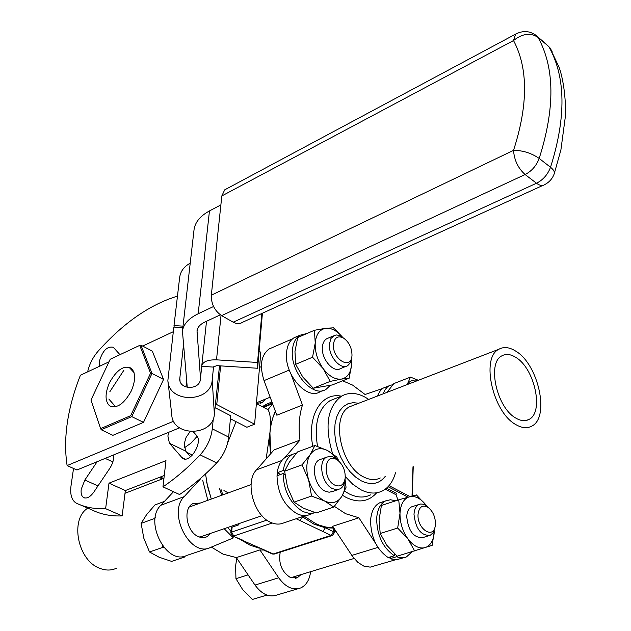 <?xml version="1.0" encoding="UTF-8"?>
<svg xmlns="http://www.w3.org/2000/svg" width="631" height="631" viewBox="0 0 631 631"><rect width="100%" height="100%" fill="white"/><g stroke="black" fill="none" stroke-linecap="round" stroke-linejoin="round"><path stroke-width="0.95" d="M265.485 399.115L262.236 402.554L256.399 403.406M259.57 366.832L260.011 367.187M97.135 461.703L84.846 480.025L81.233 489.262C80.736 493.261 81.478 495.99 83.458 497.449C86.621 498.987 90.067 497.22 93.79 492.148L109.897 468.178C112.807 463.588 114.014 459.187 113.525 454.967M119.961 354.677L113.304 347.279C107.144 346.025 102.482 350.749 99.335 361.46L99.619 366.232M168.706 432.282L167.885 436.005L169.423 443.222L182.383 458.138C189.671 464.313 203.419 442.079 196.462 435.335L193.323 431.825M190.018 431.699L186.098 437.401L184.157 443.972L185.759 451.157L190.609 456.765M266.156 458.879L271.085 424.513L272.647 418.29L275.368 411.231C269.965 422.991 268.42 437.149 270.715 453.705L269.926 432.898C271.022 420.53 270.336 412.792 267.852 409.708L272.671 403.95M228.296 492.882L223.934 490.61M333.57 527.666L326.006 527.074L319.515 525.244L315.587 523.564L304.024 516.103L315.587 523.564L319.515 525.244L326.006 527.074L333.57 527.666M313.907 524.124L325.359 527.8L333.775 528.084L333.562 531.752L325.359 527.8L322.851 531.499L300.017 520.575L302.549 516.828L313.907 524.124M250.002 545.168L240.332 539.489L250.002 545.168L259.278 548.205L250.002 545.168M230.938 531.223L227.617 527.524L230.938 531.223M205.54 473.913L207.567 486.54L211.29 499.058L206.723 482.431M272.237 523.012L233.667 536.034L231.664 532.099L230.788 532.856L231.206 528.257L232.113 527.13L231.664 532.099L266.866 520.125M238.952 523.627L238.849 524.826L232.113 527.13M238.849 524.826L238.084 523.927M221.694 495.28L219.446 488.473M236.041 421.674L227.704 442.694M163.902 478.661L160.369 477.004M163.871 478.968L158.744 477.635M212.284 428.835L228.674 437.102C227.491 446.827 223.492 455.44 216.685 462.941C204.554 475.593 192.179 486.122 179.567 494.523L162.964 486.848C175.592 478.33 187.991 467.674 200.161 454.88C207 447.3 211.038 438.616 212.284 428.835L213.317 418.582M222.838 494.862L220.921 489.175M266.692 408.991L268.033 409.448M262.835 406.948L272.355 403.099M232.792 536.074L273.215 553.955L331.062 535.427L322.851 531.499M228.674 437.102L230.701 415.742L215.021 407.65M164.265 475.498L125.356 490.547L122.13 515.906L105.614 508.665C94.776 509.17 85.051 507.348 76.454 503.207L75.617 502.733C71.5 499.72 69.97 494.049 71.027 485.736L73.535 468.47M80.224 504.839L92.804 510.313C101.473 514.478 111.245 516.347 122.13 515.906M177.469 296.12C149.933 304.528 123.487 322.875 98.136 351.175C92.899 357.233 89.405 364.126 87.638 371.848M162.964 486.848L165.977 460.654L108.997 483.165L105.614 508.665M186.721 452.277L192.447 455.061M184.276 447.884L190.956 443.167L197.156 436.313M125.356 490.547L108.997 483.165M241.287 539.923L264.996 550.232M271.922 401.931L265.383 404.747L262.401 406.719M300.963 574.628L297.367 577.72L290.394 577.531C281.734 571.891 278.342 563.444 280.211 552.172M210.801 533.298L207.023 536.713L205.335 537.36L201.66 537.573L198.481 536.658C186.492 532.075 182.556 508.184 192.944 503.601L200.287 503.049M116.522 568.184C111.34 570.605 105.771 570.645 99.824 568.318C77.708 560.628 69.623 519.36 87.788 508.129M297.864 588.786L277.143 594.938C269.319 597.723 261.936 594.426 254.995 585.055L236.341 557.591L222.948 554.081L211.369 547.093M202.772 480.554L207.851 500.304M224.163 528.707L233.36 537.92L210.257 547.558C190.246 557.757 167.16 512.829 184.197 496.613L200.153 479.315M208.317 548.213L186.61 555.493C166.505 565.668 143.671 521.387 160.826 505.265L173.493 491.715M310.586 571.702C309.545 579.826 306.303 585.221 300.845 587.895C293.068 590.671 285.685 587.303 278.697 577.791L259.917 549.932L263.64 550.051M236.341 557.591L259.917 549.932M515.85 418.093C520.772 420.987 525.126 421.445 528.928 419.457C544.253 412.532 534.709 368.33 515.803 357.391C510.574 354.101 505.92 353.589 501.85 355.852C486.801 362.825 496.747 407.855 515.85 418.093M515.795 351.167C509.43 347.137 503.775 346.514 498.805 349.29C480.633 357.73 492.724 412.311 515.858 424.608C521.766 428.063 527.003 428.599 531.57 426.225C550.145 417.856 538.637 364.489 515.795 351.167M368.701 399.415L365.53 397.412C356.823 392.608 348.88 392.151 341.71 396.047C327.386 406.774 324.334 425.949 332.553 453.563M345.283 476.555L352.839 484.324L360.916 489.782C368.804 493.694 375.966 494.081 382.386 490.942C388.68 487.613 393.05 481.556 395.487 472.777M382.638 388.467L365.065 394.485L352.595 385.084L342.633 380.801M334.375 506.354L345.575 513.689L358.881 517.775L332.663 526.293L352.516 556.4L357.848 562.355L363.724 566.046L370.223 567.143L395.732 559.705M291.096 374.396L302.462 405.055C299.157 415.285 298.329 426.974 299.97 440.115L274.075 449.887L256.478 469.866C244.623 481.745 253.591 515.346 270.604 522.326C275.171 524.408 279.423 524.645 283.366 523.036L305.672 515.551M302.462 405.055L276.835 415.206L264.042 380.611C259.396 365.814 261.029 355.292 268.956 349.061L272.206 347.649M388.601 557.457L390.329 558.269M397.995 500.052L396.016 494.728L385.296 489.151M299.97 440.115L284.794 457.641M277.498 472.848L277.269 475.679M358.881 517.775L375.76 543.622M386.495 488.189L396.339 493.316L396.016 494.728M313.181 513.318L310.72 514.139C306.563 516.19 301.989 516.055 297.012 513.729C284.289 505.991 277.616 493.339 276.993 475.774L283.082 473.565L284.92 474.488M315.437 512.711L309.505 513.476L303.148 511.654C290.426 503.877 283.737 491.178 283.082 473.565M284.62 471.144L283.311 470.497L277.23 472.714L280.692 474.433M277.23 472.714C278.31 464.929 281.347 459.565 286.34 456.639L290.079 455.251M283.311 470.497C284.376 462.689 287.405 457.325 292.39 454.391L296.712 452.9M338.027 489.593L331.661 491.864M321.289 459.131L319.294 459.857C310.318 463.88 314.506 486.509 325.162 491.155L329.09 492.227L332.671 491.431M339.099 461.379L336.702 456.923L327.663 450.589L314.893 445.502L297.587 451.922L289.369 462.144L284.597 471.199L287.507 487.274L293.999 502.118L311.556 496.069L308.606 479.805L302.028 464.858L284.597 471.199M314.893 445.502L310.31 454.446L302.028 464.858M311.556 496.069L324.555 500.975L333.767 507.064L316.218 512.94L303.385 508.168L293.999 502.118M333.767 507.064L341.773 496.487L346.048 487.29L345.062 479.347M344.928 480.585C345.354 486.958 344.305 492.259 341.773 496.487C337.561 502.71 331.827 504.208 324.555 500.975C317.29 497.031 311.974 489.971 308.606 479.805C305.735 469.519 306.303 461.072 310.31 454.446C314.727 448.428 320.509 447.142 327.663 450.589L332.916 454.383L337.609 459.865M320.225 459.431L321.211 459.155M334.856 485.152C322.22 479.347 323.955 452.19 336.362 459.4L337.561 460.125C342.964 464.59 345.504 470.592 345.181 478.117C343.903 484.963 340.456 487.306 334.856 485.152M345.047 479.489L344.991 480.096C344.439 484.411 342.775 487.353 340.006 488.915L336.433 489.703L332.505 488.623C321.857 483.945 317.622 461.229 326.574 457.207L329.721 456.355L332.592 456.781L335.802 458.398L338.879 461.174M155.281 517.452L154.485 518.516L141.123 523.375L146.605 514.636L154.997 504.91L164.439 501.4M162.475 545.689L162.956 547.329L149.5 551.967L143.797 538.188L141.123 523.375M154.485 518.516L154.966 520.141M183.85 556.337L185.088 556.865L171.608 561.385L159.099 557.22L149.5 551.967M162.956 547.329L164.218 547.874M412.24 506.583L413.021 506.401M413.1 506.37L411.499 506.89C408.58 508.468 406.987 511.741 406.719 516.702C408.399 531.255 413.818 538.188 422.967 537.502M426.706 505.991L416.428 494.933L398.721 499.815L400.007 513.279L397.664 528.037L380.217 533.495L386.921 545.421L397.144 556.195L432.188 545.326L434.349 530.813C433.915 539.805 430.894 545.397 425.294 547.59C419.449 549.112 413.684 546.241 407.997 538.977L414.646 550.966M397.664 528.037L407.997 538.977C402.562 531.223 399.896 522.657 400.007 513.279C400.59 504.185 403.737 498.679 409.432 496.771C415.301 495.524 420.987 498.498 426.485 505.683M398.721 499.815L381.424 505.478L379.05 519.991L380.217 533.495M428.686 535.758L422.155 537.809M418.345 380.288L410.489 377.117L393.862 383.569L387.048 392.293M410.489 377.117L407.169 384.547M417.935 380.446C413.4 379.302 409.795 380.69 407.129 384.61M346.025 366.295L339.817 368.906M328.088 338.161L325.864 339.233L324.224 340.977L322.851 344.053L322.354 347.082C321.124 358.96 333.657 373.473 340.701 368.472M342.31 336.938L333.547 327.82L325.785 328.286L314.412 330.273L297.674 337.53L294.969 351.593L295.679 364.308L302.777 377.007L313.268 388.215L332.316 384.934L349.18 378.182L351.672 364.103L351.664 358.787M314.412 330.273L315.232 342.941L312.55 357.233L295.679 364.308M312.55 357.233L323.167 368.622L330.21 381.392L313.268 388.215M330.21 381.392L341.521 379.065L349.18 378.182M351.57 359.323L351.672 364.103C350.978 372.684 347.594 377.669 341.521 379.065C335.211 379.799 329.09 376.313 323.167 368.622C317.519 360.49 314.877 351.932 315.232 342.941C316.099 334.288 319.617 329.398 325.785 328.286C331.378 327.812 336.859 330.683 342.223 336.883M327.142 338.484L328.01 338.192M403.548 557.757L396.994 559.626L391.835 559.129L390.321 558.601L396.434 556.771L396.481 555.611M412.169 551.707L406.49 556.881L405.181 557.386L400.945 557.859L396.434 556.771M394.391 553.702L394.32 555.745L388.199 557.583C376.794 549.656 370.918 537.383 370.563 520.741C371.17 511.749 374.151 505.802 379.515 502.891L382.52 501.905M394.32 555.745C382.914 547.795 377.022 535.474 376.644 518.785C377.228 509.777 380.201 503.814 385.549 500.911L390.447 499.744L395.755 500.785M390.384 556.928L390.321 558.601M377.267 396.11L380.667 390.147L383.309 388.057L386.006 387.008M383.112 393.862L384.752 390.218L386.984 387.395L389.13 385.793L393.01 384.547M322.891 390.573L320.217 391.638C307.116 400.795 284.005 374.388 286.537 352.65C287.192 345.591 289.668 340.645 293.959 337.806L297.225 336.386M330.242 385.407L326.117 389.28C313.047 398.437 289.921 371.927 292.413 350.134C293.052 343.059 295.521 338.106 299.796 335.274L307.029 333.476M435.485 523.651L435.185 526.349C433.071 539.442 417.13 528.754 418.014 514.651C418.96 506.859 422.313 504.429 428.07 507.371C432.795 511.149 435.264 516.576 435.485 523.651M434.814 528.242L433.095 532.745L430.271 535.277C421.137 535.948 415.711 528.991 413.999 514.391C414.259 509.414 415.845 506.133 418.755 504.555L420.727 503.988L423.417 504.264L426.177 505.612L428.835 507.939M264.957 594.228L265.888 595.404L252.353 599.45L242.643 589.559L235.947 578.674L235.6 565.952L236.791 558.254M248.086 574.873L235.947 578.674M265.888 595.404L266.929 595.072M333.46 344.36C334.43 337.656 337.664 335.479 343.161 337.83C348.872 341.75 351.822 347.547 352.003 355.221L351.948 355.955C350.939 370.61 332.103 358.992 333.46 344.36M351.798 357.588L350.442 362.659L347.768 365.594C340.748 370.594 328.199 356.01 329.406 344.1L330.92 338.524L334.32 335.424L336.449 334.974L339.352 335.432L344.266 338.524M134.017 372.558L129.387 367.636M123.96 370.129L109.833 391.725M108.832 399.044L115.639 406.758M109.423 382.883C116.632 369.861 123.897 364.963 131.216 368.181C135.728 372.692 135.744 380.288 131.28 390.96C124.062 403.966 116.822 408.92 109.573 405.804C104.943 401.245 104.896 393.61 109.423 382.883M143.505 422.368L163.555 379.428L151.984 373.449L131.776 416.618L143.505 422.368L112.894 435.319L101.205 429.75L100.629 428.607L130.688 415.671L150.564 373.221L139.727 345.386L110.204 359.26L90.974 400.054L100.629 428.607M130.688 415.671L131.776 416.618L101.205 429.75M163.555 379.428L152.331 351.175L140.942 345.149L151.984 373.449L150.564 373.221M139.727 345.386L140.942 345.149M130.578 447.955L143.489 442.647M200.5 378.292L197.022 330.786C197.511 327.237 200.169 324.295 205.004 321.976L220.353 314.83M213.562 306.508L198.181 313.765C188.661 318.41 183.416 324.208 182.438 331.165L187.265 387.387M220.874 204.909L209.46 210.935L198.181 313.765M173.659 421.208L67.107 465.568L76.943 470L179.543 427.826M173.28 331.717L142.669 346.064M108.989 361.847L80.421 375.232C67.446 408.281 63.005 438.395 67.107 465.568M194.009 229.984L194.048 229.668C195.082 222.222 200.216 215.976 209.46 210.935M542.905 185.411L242.257 322.409C239.67 324.129 236.649 324.05 233.194 322.189L221.607 315.626C214.595 310.76 211.172 303.945 211.33 295.19L513.531 150.359C528.234 104.817 528.226 68.211 513.524 40.55L221.828 195.933L211.33 295.19M221.828 195.933L224.723 189.828L226.726 188.756M219.509 365.814L214.366 414.165C213.278 436.636 172.302 437.086 171.75 414.606L168.02 381.676M183.416 345.583L179.709 379.302C179.851 390.132 199.806 390.053 200.406 379.223L201.786 365.68C202.977 361.61 207.891 359.662 216.512 359.836L257.543 362.47L257.614 368.259L262.417 313.228M182.84 327.639L173.833 327.063L167.878 380.414C168.414 403.54 211.07 403.099 212.213 379.98L213.53 367.092L201.778 366.343M257.614 368.259L216.843 365.641L213.554 366.832M257.543 362.47L261.833 313.489M215.731 403.43L216.756 404.574L220.629 365.885M259.096 351.278L260.832 352.256L254.601 424.19L216.756 404.574M254.601 424.19L246.879 427.25L230.41 418.771M185.948 387L186.65 380.722M183.006 326.14L174.006 325.572L174.156 327.087M190.207 263.198C184.11 266.487 180.6 271.164 179.685 277.222L174.006 325.572M185.759 451.157L169.423 443.222M216.685 462.941L200.161 454.88M300.017 520.575L296.176 518.737M230.788 532.856L232.46 535.932L242.162 539.884M184.954 459.005L181.539 457.357M112.854 461.939L105.196 458.39M97.979 485.909L84.846 480.025M334.414 532.674L333.562 531.752L331.062 535.427L332.379 535.474L334.414 532.674L334.611 529.243M332.032 535.585L274.532 553.986L272 553.844L264.113 550.271M160.826 505.265L184.197 496.613M254.995 585.055L278.697 577.791M376.573 492.89C368.685 501.684 358.645 503.254 346.451 497.599L342.483 495.303M344.589 491.186L349.014 493.821C356.909 497.685 364.087 498.048 370.531 494.909M312.795 446.275C306.729 416.05 321.321 391.938 341.363 396.181M335.55 398.469L330.092 400.606C318.127 408.714 313.938 423.969 317.527 446.362M385.36 476.239C379.302 484.032 371.304 485.578 361.358 480.877L355.498 476.989L349.945 471.586L344.96 464.897L340.764 457.223L337.553 448.909L335.479 440.343L334.627 431.912L335.037 424L336.678 416.957L339.454 411.096L343.248 406.648L347.87 403.801L353.108 402.657L358.747 403.248M353.77 405.165L349.708 406.727C330.384 415.529 340.417 466.427 363.929 477.083C369.932 480.104 375.366 480.404 380.248 477.982M289.25 370.074L264.042 380.611M281.915 460.449L256.478 469.866M377.945 547.4L351.83 555.398M389.043 485.641L410.016 496.613M412.019 496.069L412.989 466.782M408.044 497.157L388.057 486.722M197.298 329.453L196.998 332.237M233.194 322.189L536.5 183.235L525.102 174.535C531.704 171.151 536.397 165.779 539.182 158.428L550.524 167.27C566.322 117.208 565.77 77.006 548.875 46.647L538.03 37.371C554.799 67.722 555.185 108.075 539.182 158.428C531.341 153.057 522.791 150.367 513.531 150.359C514.249 160.203 518.106 168.256 525.102 174.535L221.607 315.626M517.444 33.175L515.606 34.129L513.524 40.55C522.389 33.514 530.561 32.449 538.03 37.371L535.001 34.595M545.989 43.933L537.691 36.835C531.05 30.903 523.683 30.004 515.606 34.129L224.723 189.828M552.101 51.505L549.719 47.451L558.963 67.004C561.566 73.535 566.07 92.481 565.463 115.796L560.904 149.91L554.247 173.73C554.838 171.877 553.592 169.723 550.524 167.27C547.763 174.574 543.094 179.898 536.5 183.235C539.891 185.719 542.692 186.137 544.908 184.497C549.412 182.099 552.527 178.502 554.247 173.73M214.366 414.165L212.213 379.98M216.512 359.836L221.039 315.287M179.748 377.898L180.08 381.234M262.236 402.554L260.232 403.375M84.578 497.938L83.458 497.449M263.577 407.342L272.584 403.706M267.907 409.637L256.391 403.532M183.818 458.832L182.383 458.138M272.34 553.994L274.177 554.105M297.367 577.72L295.521 578.28M207.023 536.713L204.736 537.494M125.009 493.284L162.183 478.968M525.82 420.53L528.928 419.457M335.589 398.453L341.71 396.047M498.805 349.29L353.817 405.141M292.626 338.784L268.956 349.061M412.272 495.998L413.242 466.703M286.34 456.639L292.39 454.391M326.574 457.207L319.294 459.857M251.075 484.616L189.245 507.056M261.96 515.724L199.68 537.115M337.561 460.125L335.802 458.398M345.181 478.117L344.991 480.096M379.515 502.891L385.549 500.911M383.309 388.057L389.13 385.793M293.959 337.806L299.796 335.274M435.185 526.349L434.767 528.502M354.086 558.467L290.828 577.712M418.755 504.555L411.499 506.89M335.905 531.207L334.469 531.673M428.07 507.371L426.177 505.612M343.161 337.83L341.15 336.228M333.357 335.913L326.337 338.91M261.368 366.603L259.522 367.392M270.178 397.199L256.454 402.791M351.948 355.955L351.751 358.092M109.573 405.804L111.545 406.774M182.438 331.165L194.048 229.668M206.511 321.274L201.786 365.68M179.764 379.87L179.709 379.302"/></g></svg>
